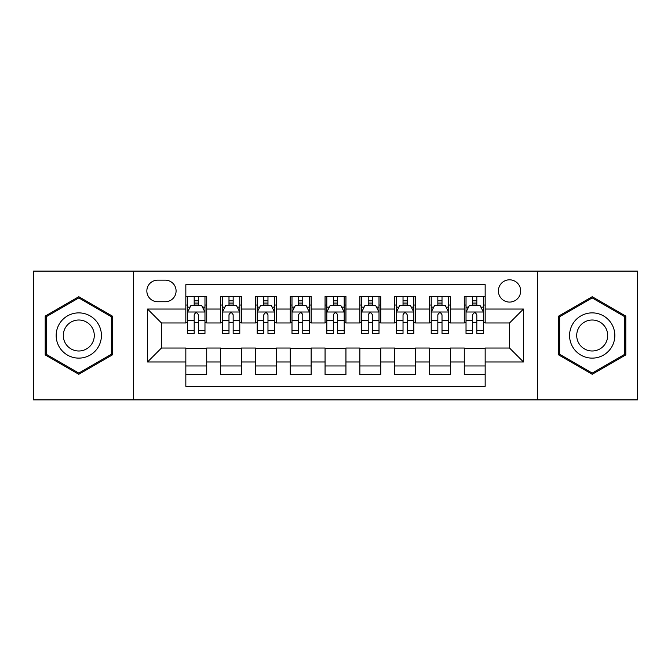 <?xml version="1.0" encoding="UTF-8"?>
<svg xmlns="http://www.w3.org/2000/svg" width="671" height="671" viewBox="0 0 671 671"><rect width="100%" height="100%" fill="white"/><g stroke="black" fill="none" stroke-linecap="round" stroke-linejoin="round"><path stroke-width="1.01" d="M509.532 279.807A11.139 11.139 0 0 0 498.394 290.946A11.139 11.139 0 0 0 509.532 302.084A11.139 11.139 0 0 0 520.671 290.946A11.139 11.139 0 0 0 509.532 279.807M537.379 399.891L637.45 399.891L637.45 271.109L537.379 271.109L537.379 399.891L133.621 399.891L133.621 271.109L33.55 271.109L33.55 399.891L133.621 399.891M485.167 296.339L464.282 296.339L464.282 309.046L450.367 309.046L450.367 322.969L464.282 322.969L464.282 309.046M450.367 309.046L450.367 296.339L429.482 296.339L429.482 309.046L415.559 309.046L415.559 322.969L429.482 322.969L429.482 309.046M415.559 309.046L415.559 296.339L394.674 296.339L394.674 309.046L380.751 309.046L380.751 322.969L394.674 322.969L394.674 309.046M380.751 309.046L380.751 296.339L359.866 296.339L359.866 309.046L345.942 309.046L345.942 322.969L359.866 322.969L359.866 309.046M345.942 309.046L345.942 296.339L325.058 296.339L325.058 309.046L311.134 309.046L311.134 322.969L325.058 322.969L325.058 309.046M311.134 309.046L311.134 296.339L290.249 296.339L290.249 309.046L276.326 309.046L276.326 322.969L290.249 322.969L290.249 309.046M276.326 309.046L276.326 296.339L255.441 296.339L255.441 309.046L241.518 309.046L241.518 322.969L255.441 322.969L255.441 309.046M241.518 309.046L241.518 296.339L220.633 296.339L220.633 322.969L206.718 322.969L206.718 296.339L185.833 296.339M185.833 374.661L206.718 374.661L206.718 348.031L220.633 348.031L220.633 374.661L241.518 374.661L241.518 348.031L255.441 348.031L255.441 361.954L241.518 361.954M255.441 361.954L255.441 374.661L276.326 374.661L276.326 348.031L290.249 348.031L290.249 361.954L276.326 361.954M290.249 361.954L290.249 374.661L311.134 374.661L311.134 348.031L325.058 348.031L325.058 361.954L311.134 361.954M325.058 361.954L325.058 374.661L345.942 374.661L345.942 348.031L359.866 348.031L359.866 361.954L345.942 361.954M359.866 361.954L359.866 374.661L380.751 374.661L380.751 348.031L394.674 348.031L394.674 361.954L380.751 361.954M394.674 361.954L394.674 374.661L415.559 374.661L415.559 348.031L429.482 348.031L429.482 361.954L415.559 361.954M429.482 361.954L429.482 374.661L450.367 374.661L450.367 348.031L464.282 348.031L464.282 361.954L450.367 361.954M157.635 301.74L165.292 301.74A10.786 10.786 0 0 0 176.087 290.946A10.786 10.786 0 0 0 165.292 280.159L157.635 280.159A10.786 10.786 0 0 0 146.848 290.946A10.786 10.786 0 0 0 157.635 301.74M537.379 271.109L133.621 271.109M485.167 309.046L485.167 284.68L185.833 284.68L185.833 322.969L161.468 322.969L161.468 348.031L185.833 348.031L185.833 386.32L485.167 386.32L485.167 348.031L509.532 348.031L509.532 322.969L485.167 322.969L485.167 309.046L523.455 309.046L523.455 361.954L485.167 361.954M185.833 361.954L147.545 361.954L147.545 309.046L185.833 309.046M464.282 361.954L464.282 374.661L485.167 374.661M185.833 305.045L187.57 305.045M194.187 305.045L198.364 305.045M204.974 305.045L206.718 305.045M185.833 322.625L187.57 322.625M194.187 322.625L198.364 322.625M204.974 322.625L206.718 322.625M185.833 348.375L206.718 348.375M185.833 365.955L206.718 365.955M220.633 322.625L222.378 322.625M228.987 322.625L233.164 322.625M239.782 322.625L241.518 322.625M220.633 305.045L222.378 305.045M228.987 305.045L233.164 305.045M239.782 305.045L241.518 305.045M220.633 348.375L241.518 348.375M220.633 365.955L241.518 365.955M255.441 348.375L276.326 348.375M255.441 365.955L276.326 365.955M255.441 305.045L257.186 305.045M263.795 305.045L267.972 305.045M274.59 305.045L276.326 305.045M255.441 322.625L257.186 322.625M263.795 322.625L267.972 322.625M274.59 322.625L276.326 322.625M290.249 348.375L311.134 348.375M290.249 365.955L311.134 365.955M290.249 305.045L291.994 305.045M298.603 305.045L302.78 305.045M309.398 305.045L311.134 305.045M290.249 322.625L291.994 322.625M298.603 322.625L302.78 322.625M309.398 322.625L311.134 322.625M325.058 348.375L345.942 348.375M325.058 365.955L345.942 365.955M325.058 305.045L326.802 305.045M333.412 305.045L337.588 305.045M344.198 305.045L345.942 305.045M325.058 322.625L326.802 322.625M333.412 322.625L337.588 322.625M344.198 322.625L345.942 322.625M359.866 348.375L380.751 348.375M359.866 365.955L380.751 365.955M359.866 305.045L361.602 305.045M368.22 305.045L372.397 305.045M379.006 305.045L380.751 305.045M359.866 322.625L361.602 322.625M368.22 322.625L372.397 322.625M379.006 322.625L380.751 322.625M394.674 348.375L415.559 348.375M394.674 365.955L415.559 365.955M394.674 305.045L396.41 305.045M403.028 305.045L407.205 305.045M413.814 305.045L415.559 305.045M394.674 322.625L396.41 322.625M403.028 322.625L407.205 322.625M413.814 322.625L415.559 322.625M429.482 348.375L450.367 348.375M429.482 365.955L450.367 365.955M429.482 305.045L431.218 305.045M437.836 305.045L442.013 305.045M448.622 305.045L450.367 305.045M429.482 322.625L431.218 322.625M437.836 322.625L442.013 322.625M448.622 322.625L450.367 322.625M464.282 348.375L485.167 348.375M464.282 365.955L485.167 365.955M464.282 305.045L466.026 305.045M472.636 305.045L476.813 305.045M483.43 305.045L485.167 305.045M464.282 322.625L466.026 322.625M472.636 322.625L476.813 322.625M483.43 322.625L485.167 322.625M161.468 322.969L147.545 309.046M161.468 348.031L147.545 361.954M523.455 309.046L509.532 322.969M523.455 361.954L509.532 348.031M78.801 374.284L112.384 354.892L112.384 316.108L78.801 296.716L45.209 316.108L45.209 354.892L78.801 374.284M625.791 316.108L592.199 296.716L558.616 316.108L558.616 354.892L592.199 374.284L625.791 354.892L625.791 316.108M198.364 300.868L194.187 300.868M204.974 330.577L198.364 330.577L198.364 333.412L204.974 333.412L204.974 312.183L201.493 305.221L191.05 305.221L187.57 312.183L187.57 333.412L194.187 333.412L194.187 330.577L187.57 330.577M187.57 312.183L187.57 296.339M204.974 312.183L204.974 296.339M194.187 305.221L194.187 296.339M198.364 296.339L198.364 305.221M198.364 330.577L198.364 314.791C196.972 312.107 195.58 312.107 194.187 314.791L194.187 330.577M78.801 312.879A22.621 22.621 0 0 0 56.171 335.5A22.621 22.621 0 0 0 78.801 358.121A22.621 22.621 0 0 0 101.422 335.5A22.621 22.621 0 0 0 78.801 312.879M78.801 320.008A15.492 15.492 0 0 0 63.309 335.5A15.492 15.492 0 0 0 78.801 350.992A15.492 15.492 0 0 0 94.284 335.5A15.492 15.492 0 0 0 78.801 320.008M111.344 354.288L78.801 373.076L46.257 354.288L46.257 316.712L78.801 297.924L111.344 316.712L111.344 354.288M572.606 324.185A22.621 22.621 0 0 0 580.885 355.093A22.621 22.621 0 0 0 611.793 346.815A22.621 22.621 0 0 0 603.514 315.907A22.621 22.621 0 0 0 572.606 324.185M578.788 327.758A15.492 15.492 0 0 0 584.458 348.912A15.492 15.492 0 0 0 605.611 343.242A15.492 15.492 0 0 0 599.949 322.088A15.492 15.492 0 0 0 578.788 327.758M624.743 316.712L624.743 354.288L592.199 373.076L559.656 354.288L559.656 316.712L592.199 297.924L624.743 316.712M233.164 300.868L228.987 300.868M239.782 330.577L233.164 330.577L233.164 333.412L239.782 333.412L239.782 312.183L236.301 305.221L225.859 305.221L222.378 312.183L222.378 333.412L228.987 333.412L228.987 330.577L222.378 330.577M222.378 312.183L222.378 296.339M239.782 312.183L239.782 296.339M228.987 305.221L228.987 296.339M233.164 296.339L233.164 305.221M233.164 330.577L233.164 314.791C231.78 312.107 230.388 312.107 228.987 314.791L228.987 330.577M267.972 300.868L263.795 300.868M274.59 330.577L267.972 330.577L267.972 333.412L274.59 333.412L274.59 312.183L271.109 305.221L260.667 305.221L257.186 312.183L257.186 333.412L263.795 333.412L263.795 330.577L257.186 330.577M257.186 312.183L257.186 296.339M274.59 312.183L274.59 296.339M263.795 305.221L263.795 296.339M267.972 296.339L267.972 305.221M267.972 330.577L267.972 314.791C266.588 312.107 265.196 312.107 263.795 314.791L263.795 330.577M302.78 300.868L298.603 300.868M309.398 330.577L302.78 330.577L302.78 333.412L309.398 333.412L309.398 312.183L305.917 305.221L295.475 305.221L291.994 312.183L291.994 333.412L298.603 333.412L298.603 330.577L291.994 330.577M291.994 312.183L291.994 296.339M309.398 312.183L309.398 296.339M298.603 305.221L298.603 296.339M302.78 296.339L302.78 305.221M302.78 330.577L302.78 314.791C301.388 312.107 299.996 312.107 298.603 314.791L298.603 330.577M337.588 300.868L333.412 300.868M344.198 330.577L337.588 330.577L337.588 333.412L344.198 333.412L344.198 312.183L340.717 305.221L330.283 305.221L326.802 312.183L326.802 333.412L333.412 333.412L333.412 330.577L326.802 330.577M326.802 312.183L326.802 296.339M344.198 312.183L344.198 296.339M333.412 305.221L333.412 296.339M337.588 296.339L337.588 305.221M337.588 330.577L337.588 314.791C336.196 312.107 334.804 312.107 333.412 314.791L333.412 330.577M372.397 300.868L368.22 300.868M379.006 330.577L372.397 330.577L372.397 333.412L379.006 333.412L379.006 312.183L375.525 305.221L365.083 305.221L361.602 312.183L361.602 333.412L368.22 333.412L368.22 330.577L361.602 330.577M361.602 312.183L361.602 296.339M379.006 312.183L379.006 296.339M368.22 305.221L368.22 296.339M372.397 296.339L372.397 305.221M372.397 330.577L372.397 314.791C371.004 312.107 369.612 312.107 368.22 314.791L368.22 330.577M407.205 300.868L403.028 300.868M413.814 330.577L407.205 330.577L407.205 333.412L413.814 333.412L413.814 312.183L410.333 305.221L399.891 305.221L396.41 312.183L396.41 333.412L403.028 333.412L403.028 330.577L396.41 330.577M396.41 312.183L396.41 296.339M413.814 312.183L413.814 296.339M403.028 305.221L403.028 296.339M407.205 296.339L407.205 305.221M407.205 330.577L407.205 314.791C405.812 312.107 404.42 312.107 403.028 314.791L403.028 330.577M442.013 300.868L437.836 300.868M448.622 330.577L442.013 330.577L442.013 333.412L448.622 333.412L448.622 312.183L445.141 305.221L434.699 305.221L431.218 312.183L431.218 333.412L437.836 333.412L437.836 330.577L431.218 330.577M431.218 312.183L431.218 296.339M448.622 312.183L448.622 296.339M437.836 305.221L437.836 296.339M442.013 296.339L442.013 305.221M442.013 330.577L442.013 314.791C440.621 312.107 439.228 312.107 437.836 314.791L437.836 330.577M476.813 300.868L472.636 300.868M483.43 330.577L476.813 330.577L476.813 333.412L483.43 333.412L483.43 312.183L479.95 305.221L469.507 305.221L466.026 312.183L466.026 333.412L472.636 333.412L472.636 330.577L466.026 330.577M466.026 312.183L466.026 296.339M483.43 312.183L483.43 296.339M472.636 305.221L472.636 296.339M476.813 296.339L476.813 305.221M476.813 330.577L476.813 314.791C475.429 312.107 474.036 312.107 472.636 314.791L472.636 330.577M220.633 361.954L206.718 361.954M220.633 309.046L206.718 309.046M204.89 312.007L187.654 312.007M187.57 307.133L190.094 307.133M202.449 307.133L204.974 307.133M194.187 320.243L187.57 320.243M204.974 320.243L198.364 320.243M198.364 303.082L194.187 303.082M239.698 312.007L222.462 312.007M222.378 307.133L224.902 307.133M237.257 307.133L239.782 307.133M228.987 320.243L222.378 320.243M239.782 320.243L233.164 320.243M233.164 303.082L228.987 303.082M274.498 312.007L257.27 312.007M257.186 307.133L259.711 307.133M272.065 307.133L274.59 307.133M263.795 320.243L257.186 320.243M274.59 320.243L267.972 320.243M267.972 303.082L263.795 303.082M309.306 312.007L292.078 312.007M291.994 307.133L294.51 307.133M306.873 307.133L309.398 307.133M298.603 320.243L291.994 320.243M309.398 320.243L302.78 320.243M302.78 303.082L298.603 303.082M344.114 312.007L326.886 312.007M326.802 307.133L329.318 307.133M341.682 307.133L344.198 307.133M333.412 320.243L326.802 320.243M344.198 320.243L337.588 320.243M337.588 303.082L333.412 303.082M378.922 312.007L361.694 312.007M361.602 307.133L364.127 307.133M376.49 307.133L379.006 307.133M368.22 320.243L361.602 320.243M379.006 320.243L372.397 320.243M372.397 303.082L368.22 303.082M413.73 312.007L396.502 312.007M396.41 307.133L398.935 307.133M411.289 307.133L413.814 307.133M403.028 320.243L396.41 320.243M413.814 320.243L407.205 320.243M407.205 303.082L403.028 303.082M448.538 312.007L431.302 312.007M431.218 307.133L433.743 307.133M446.098 307.133L448.622 307.133M437.836 320.243L431.218 320.243M448.622 320.243L442.013 320.243M442.013 303.082L437.836 303.082M483.346 312.007L466.11 312.007M466.026 307.133L468.551 307.133M480.906 307.133L483.43 307.133M472.636 320.243L466.026 320.243M483.43 320.243L476.813 320.243M476.813 303.082L472.636 303.082"/></g></svg>
